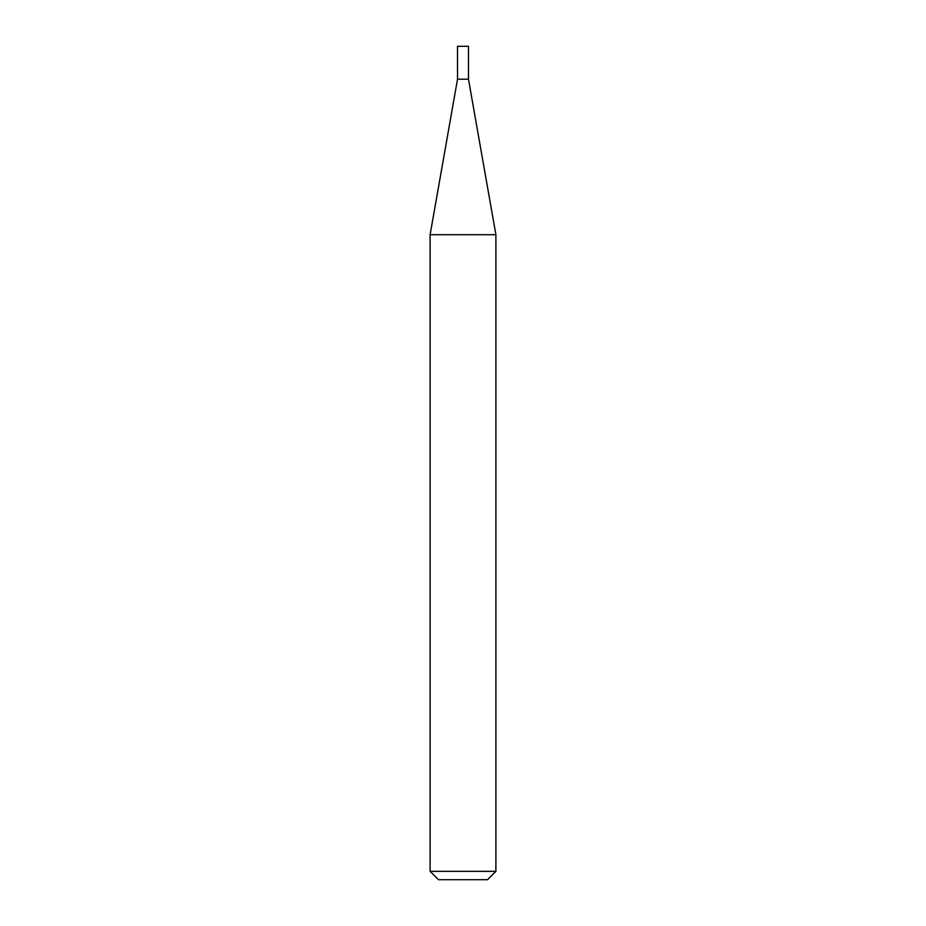 <?xml version="1.0" encoding="UTF-8"?>
<svg xmlns="http://www.w3.org/2000/svg" width="926" height="926" viewBox="0 0 926 926"><rect width="100%" height="100%" fill="white"/><g stroke="black" fill="none" stroke-linecap="round" stroke-linejoin="round"><path stroke-width="1.39" d="M457.525 79.196L468.475 79.196L468.475 46.3L457.525 46.3L457.525 79.196L430.104 234.706L495.896 234.706L468.475 79.196M495.896 871.343L487.539 879.7L438.461 879.7L430.104 871.343L495.896 871.343L495.896 234.706M430.104 871.343L430.104 234.706"/></g></svg>
